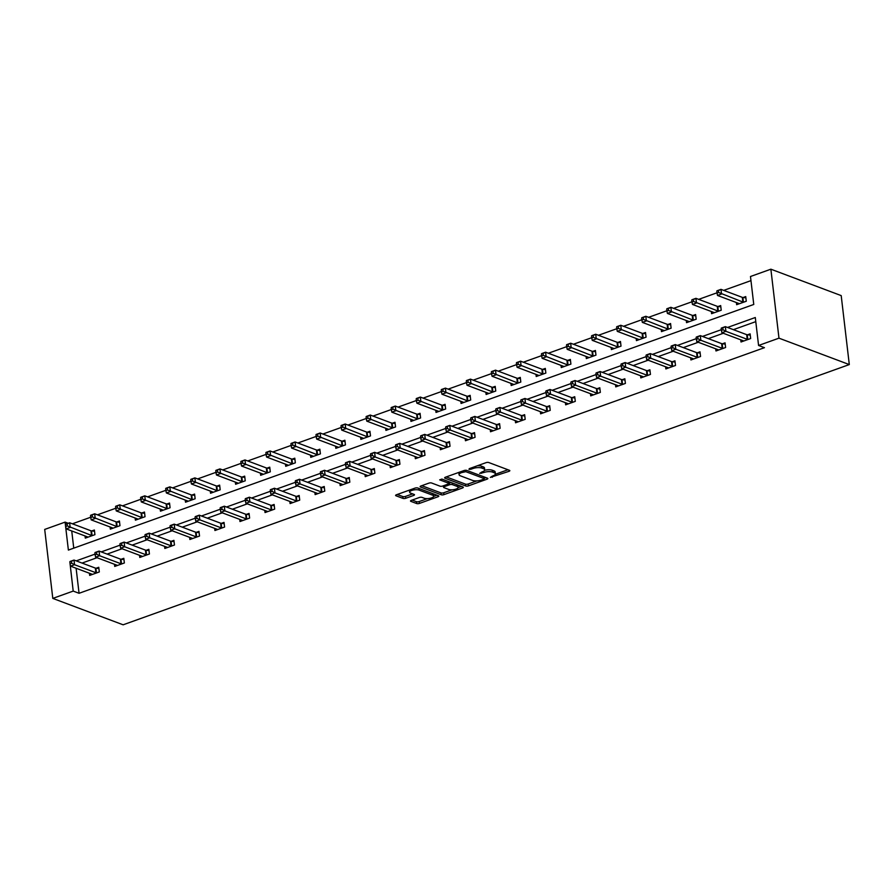 <?xml version="1.0" encoding="UTF-8"?>
<svg xmlns="http://www.w3.org/2000/svg" width="894" height="894" viewBox="0 0 894 894"><rect width="100%" height="100%" fill="white"/><g stroke="black" fill="none" stroke-linecap="round" stroke-linejoin="round"><path stroke-width="1.34" d="M490.37 477.396L509.032 471.306A1.967 0.682 173.3 0 0 509.826 470.646A1.967 0.682 173.3 0 0 509.457 470.311L488.75 462.533A1.967 0.682 173.3 0 0 486.023 462.667L469.272 468.668L468.981 469.361L470.881 469.272L473.049 468.49A6.28 2.168 173.3 0 1 481.777 468.065L483.498 468.713A6.28 2.168 173.3 0 1 484.693 469.797A6.28 2.168 173.3 0 1 482.145 471.909L479.676 473.384L483.755 472.513A6.28 2.168 173.3 0 1 492.471 472.088L494.203 472.736A6.28 2.168 173.3 0 1 495.399 473.809A6.28 2.168 173.3 0 1 492.84 475.921L490.37 477.396M411.307 500.372A1.967 0.682 173.3 0 0 410.514 501.031A1.967 0.682 173.3 0 0 410.882 501.366L416.693 503.546A1.967 0.682 173.3 0 0 419.42 503.423L438.015 496.751A1.967 0.682 173.3 0 0 438.82 496.092A1.967 0.682 173.3 0 0 438.44 495.757L417.733 487.979A1.967 0.682 173.3 0 0 415.006 488.113L396.411 494.773A1.967 0.682 173.3 0 0 395.606 495.444A1.967 0.682 173.3 0 0 395.986 495.779L403.004 498.405A1.967 0.682 173.3 0 0 405.731 498.282L413.687 495.421A1.967 0.682 173.3 0 0 414.492 494.762A1.967 0.682 173.3 0 0 414.112 494.427L410.637 493.119A5.252 1.81 173.3 0 1 409.631 492.225A5.252 1.81 173.3 0 1 413.129 490.068A5.252 1.81 173.3 0 1 419.074 490.102L432.696 495.22A5.252 1.81 173.3 0 1 433.702 496.114A5.252 1.81 173.3 0 1 430.204 498.271A5.252 1.81 173.3 0 1 424.27 498.237L421.99 497.388A1.967 0.682 173.3 0 0 419.264 497.522L411.307 500.372M76.113 568.249L79.063 593.292L73.196 591.09L52.802 598.399L123.126 624.805L849.3 364.573L841.198 295.601L770.874 269.195L750.479 276.503L753.765 304.463L68.38 550.078L65.094 522.118L44.7 529.427L52.802 598.399M79.063 593.292L764.448 347.677L758.581 345.475L778.976 338.167L849.3 364.573M465.718 485.978A1.967 0.682 173.3 0 0 468.445 485.855L487.04 479.184A1.967 0.682 173.3 0 0 487.845 478.525A1.967 0.682 173.3 0 0 487.465 478.189L466.757 470.412A1.967 0.682 173.3 0 0 464.031 470.546L445.435 477.206A1.967 0.682 173.3 0 0 444.631 477.865A1.967 0.682 173.3 0 0 445.011 478.212L465.718 485.978L465.495 484.123A1.967 0.682 173.3 0 0 468.221 483.989L476.871 480.894M462.533 487.968L443.927 494.639A1.967 0.682 173.3 0 1 441.2 494.762L420.493 486.995A1.967 0.682 173.3 0 1 420.124 486.649A1.967 0.682 173.3 0 1 420.918 485.99L428.885 483.14A1.967 0.682 173.3 0 1 431.612 483.006L440.004 486.157A1.967 0.682 173.3 0 0 442.731 486.034L448.017 484.135A1.967 0.682 173.3 0 0 448.81 483.475A1.967 0.682 173.3 0 0 448.442 483.14L439.692 479.854L441.904 479.061L462.958 486.973A1.967 0.682 173.3 0 1 463.327 487.308A1.967 0.682 173.3 0 1 462.533 487.968L462.388 486.761M755.788 321.639L733.393 329.662M723.313 333.272L708.35 338.636M698.259 342.257L683.295 347.621M673.216 351.23L658.241 356.594M648.161 360.204L633.187 365.568M623.107 369.188L608.144 374.552M598.052 378.162L583.089 383.526M572.998 387.136L558.035 392.5M547.955 396.12L532.98 401.484M522.901 405.094L507.937 410.458M497.846 414.078L482.883 419.431M472.792 423.052L457.829 428.416M447.749 432.026L432.774 437.389M422.694 441.01L407.731 446.374M397.64 449.984L382.677 455.348M372.586 458.957L357.622 464.321M347.542 467.942L332.568 473.306M322.488 476.915L307.525 482.279M297.434 485.889L282.47 491.253M272.379 494.874L257.416 500.238M247.336 503.847L232.362 509.211M222.282 512.821L207.319 518.185M197.228 521.805L182.264 527.169M172.173 530.779L157.21 536.143M147.13 539.764L132.156 545.128M122.076 548.737L107.101 554.101M97.021 557.711L82.058 563.075M740.768 339.832L741.014 341.989L750.658 338.535L750.111 333.875L747.507 334.803M715.714 348.805L715.971 350.962L725.604 347.509L725.056 342.849L722.453 343.788M690.66 357.79L690.917 359.947L700.55 356.494L700.002 351.834L697.398 352.761M665.605 366.763L665.862 368.92L675.495 365.467L674.948 360.807L672.355 361.735M640.562 375.737L640.808 377.894L650.441 374.441L649.893 369.781L647.301 370.719M615.508 384.722L615.754 386.878L625.398 383.425L624.85 378.765L622.246 379.693M590.453 393.695L590.711 395.852L600.343 392.399L599.796 387.739L597.192 388.666M565.399 402.669L565.656 404.826L575.289 401.372L574.741 396.712L572.149 397.651M540.356 411.653L540.602 413.81L550.235 410.357L549.687 405.697L547.094 406.625M515.302 420.627L515.547 422.784L525.191 419.331L524.644 414.671L522.04 415.598M490.247 429.601L490.504 431.757L500.137 428.304L499.59 423.644L496.986 424.583M465.193 438.585L465.45 440.742L475.083 437.289L474.535 432.629L471.943 433.556M440.15 447.559L440.396 449.716L450.028 446.262L449.481 441.602L446.888 442.53M415.095 456.532L415.341 458.7L424.985 455.247L424.438 450.576L421.834 451.515M390.041 465.517L390.298 467.674L399.931 464.221L399.383 459.561L396.78 460.488M364.987 474.49L365.244 476.647L374.877 473.194L374.329 468.534L371.736 469.473M339.932 483.475L340.189 485.632L349.822 482.179L349.275 477.519L346.682 478.446M314.889 492.449L315.135 494.606L324.779 491.152L324.231 486.492L321.628 487.42M289.835 501.422L290.092 503.579L299.725 500.126L299.177 495.466L296.573 496.405M264.78 510.407L265.037 512.564L274.67 509.111L274.123 504.451L271.519 505.378M239.726 519.38L239.983 521.537L249.616 518.084L249.068 513.424L246.476 514.352M214.683 528.354L214.929 530.511L224.573 527.058L224.025 522.398L221.421 523.336M189.629 537.339L189.886 539.495L199.518 536.042L198.971 531.382L196.367 532.31M164.574 546.312L164.831 548.469L174.464 545.016L173.917 540.356L171.313 541.283M139.52 555.286L139.777 557.443L149.41 554.001L148.862 549.329L146.27 550.268M114.477 564.27L114.723 566.427L124.367 562.974L123.819 558.314L121.215 559.242M89.422 573.244L89.679 575.401L99.312 571.948L98.765 567.288L96.161 568.226M750.971 280.627L723.727 290.382M716.999 292.796L698.672 299.367M691.945 301.781L673.618 308.341M666.89 310.754L648.563 317.325M641.836 319.728L623.52 326.299M616.793 328.713L598.466 335.272M591.739 337.686L573.412 344.257M566.684 346.66L548.357 353.231M541.63 355.644L523.314 362.204M516.587 364.618L498.26 371.189M491.532 373.603L473.205 380.162M466.478 382.576L448.151 389.136M441.424 391.55L423.108 398.121M416.369 400.534L398.053 407.094M391.326 409.508L372.999 416.079M366.272 418.481L347.945 425.052M341.217 427.466L322.902 434.026M316.163 436.44L297.847 443.011M291.12 445.413L272.793 451.984M266.066 454.398L247.739 460.958M241.011 463.371L222.695 469.942M215.957 472.345L197.641 478.916M190.914 481.33L172.587 487.889M165.859 490.303L147.532 496.874M140.805 499.288L122.489 505.848M115.751 508.261L97.435 514.821M90.707 517.235L72.38 523.806M71.732 530.958L73.755 548.156M736.388 302.541L736.634 304.698L746.278 301.244L745.73 296.584L743.126 297.523M711.333 311.525L711.59 313.682L721.223 310.229L720.676 305.569L718.072 306.497M686.279 320.499L686.536 322.656L696.169 319.203L695.621 314.543L693.018 315.47M661.225 329.473L661.482 331.629L671.115 328.176L670.567 323.516L667.974 324.455M636.182 338.457L636.427 340.614L646.071 337.161L645.524 332.501L642.92 333.428M611.127 347.431L611.384 349.588L621.017 346.134L620.47 341.474L617.866 342.413M586.073 356.404L586.33 358.572L595.963 355.119L595.415 350.459L592.811 351.387M561.019 365.389L561.276 367.546L570.908 364.093L570.361 359.433L567.768 360.36M535.975 374.362L536.221 376.519L545.854 373.066L545.306 368.406L542.714 369.345M510.921 383.347L511.178 385.504L520.811 382.051L520.263 377.391L517.66 378.318M485.867 392.321L486.124 394.477L495.757 391.024L495.209 386.364L492.605 387.292M460.812 401.294L461.069 403.451L470.702 399.998L470.155 395.338L467.562 396.277M435.769 410.279L436.015 412.436L445.648 408.983L445.1 404.323L442.508 405.25M410.715 419.252L410.961 421.409L420.605 417.956L420.057 413.296L417.453 414.224M385.66 428.226L385.917 430.383L395.55 426.93L395.003 422.27L392.399 423.208M360.606 437.211L360.863 439.367L370.496 435.914L369.948 431.254L367.356 432.182M335.563 446.184L335.809 448.341L345.442 444.888L344.894 440.228L342.301 441.155M310.509 455.158L310.754 457.315L320.398 453.873L319.851 449.201L317.247 450.14M285.454 464.142L285.711 466.299L295.344 462.846L294.796 458.186L292.193 459.114M260.4 473.116L260.657 475.273L270.29 471.82L269.742 467.16L267.15 468.098M235.345 482.089L235.603 484.257L245.235 480.804L244.688 476.144L242.095 477.072M210.302 491.074L210.548 493.231L220.192 489.778L219.645 485.118L217.041 486.045M185.248 500.048L185.505 502.204L195.138 498.751L194.59 494.091L191.987 495.03M160.194 509.032L160.451 511.189L170.083 507.736L169.536 503.076L166.943 504.004M135.139 518.006L135.396 520.163L145.029 516.71L144.482 512.05L141.889 512.977M110.096 526.979L110.342 529.136L119.986 525.683L119.438 521.023L116.835 521.962M85.042 535.964L85.299 538.121L94.932 534.668L94.384 530.008L91.78 530.935M68.201 523.281L65.094 522.118M69.989 563.097L73.196 591.09M758.581 345.475L755.296 317.515L727.537 327.461M721.324 329.685L702.483 336.435M696.281 338.658L677.44 345.419M671.226 347.643L652.385 354.393M646.172 356.617L627.331 363.366M621.118 365.601L602.277 372.351M596.074 374.575L577.233 381.325M571.02 383.548L552.179 390.298M545.966 392.533L527.125 399.283M520.911 401.507L502.07 408.256M495.868 410.48L477.016 417.241M470.814 419.465L451.973 426.214M445.76 428.438L426.919 435.188M420.705 437.412L401.864 444.173M395.651 446.397L376.81 453.146M370.608 455.37L351.767 462.12M345.553 464.344L326.712 471.104M320.499 473.328L301.658 480.078M295.445 482.302L276.604 489.052M270.401 491.287L251.56 498.036M245.347 500.26L226.506 507.01M220.293 509.234L201.452 515.983M195.238 518.218L176.397 524.968M170.195 527.192L151.354 533.942M145.141 536.165L126.3 542.926M120.087 545.15L101.245 551.9M95.032 554.124L76.191 560.873M778.976 338.167L770.874 269.195M495.399 473.809L495.175 471.943A6.28 2.168 173.3 0 0 493.98 470.87L494.203 472.736M484.582 470.322A6.28 2.168 173.3 0 1 492.259 470.222L493.98 470.87M484.693 469.797L484.481 467.931A6.28 2.168 173.3 0 0 483.285 466.858L483.498 468.713M477.374 465.763A6.28 2.168 173.3 0 1 481.553 466.21L483.285 466.858M495.31 474.278L507.96 469.741M446.285 476.904L465.495 484.123M484.202 478.256L485.967 477.631M483.699 479.206L483.989 478.502L465.819 471.674L461.628 472.591A6.28 2.168 173.3 0 0 459.069 474.703A6.28 2.168 173.3 0 0 460.265 475.776L472.68 480.447A6.28 2.168 173.3 0 0 481.408 480.022L483.699 479.206M458.935 472.367A6.28 2.168 173.3 0 0 458.846 472.837L459.069 474.703M461.46 486.414L458.119 487.61M451.951 489.823L443.715 492.773L443.927 494.639M421.778 485.688L440.988 492.907A1.967 0.682 173.3 0 0 443.715 492.773M448.81 483.475L448.598 481.609A1.967 0.682 173.3 0 0 448.587 481.575M448.721 489.431A5.252 1.81 173.3 0 0 454.655 489.465A5.252 1.81 173.3 0 0 458.153 487.308A5.252 1.81 173.3 0 0 457.158 486.414L452.353 484.604A1.967 0.682 173.3 0 0 449.626 484.738L444.34 486.638A1.967 0.682 173.3 0 0 443.547 487.297A1.967 0.682 173.3 0 0 443.916 487.632L448.721 489.431M458.153 487.308L457.929 485.442A5.252 1.81 173.3 0 0 457.694 484.995M451.325 482.604A1.967 0.682 173.3 0 0 449.403 482.883L449.626 484.738M448.766 483.106L449.403 482.883M433.702 496.114L433.478 494.248A5.252 1.81 173.3 0 0 433.244 493.801M417.621 487.945A5.252 1.81 173.3 0 0 416.358 487.845M409.441 490.113A5.252 1.81 173.3 0 0 409.418 490.359L409.631 492.225M397.26 494.471L402.781 496.55A1.967 0.682 173.3 0 0 405.507 496.416L412.615 493.868M412.156 500.07L416.47 501.69A1.967 0.682 173.3 0 0 419.197 501.556L427.366 498.628M433.679 496.36L436.954 495.198M716.809 291.187L717.022 293.053L718.631 292.472L718.407 290.617L716.966 290.796L720.977 289.354L721.525 294.014L717.513 295.456L738.835 303.468A2 0.693 -6.7 0 1 739.159 303.669L739.237 303.77M745.875 297.836L742.858 297.49A2 0.693 -6.7 0 1 742.311 297.367L720.977 289.354L718.407 290.617M743.674 302.183L743.406 302.15A2 0.693 -6.7 0 1 742.858 302.027L718.631 292.472M717.513 295.456L717.022 293.053M721.19 328.478L721.402 330.333L723.011 329.763L722.788 327.897L721.335 328.076L725.358 326.645L725.906 331.305L747.228 339.318A2 0.693 173.3 0 0 747.786 339.441L748.054 339.463M723.011 329.763L725.906 331.305L721.883 332.736L743.216 340.748A2 0.693 173.3 0 1 743.54 340.96L743.618 341.061M722.788 327.897L725.358 326.645L746.68 334.647A2 0.693 173.3 0 0 747.239 334.769L750.256 335.116M721.402 330.333L721.883 332.736M691.755 300.161L691.967 302.027L693.576 301.457L693.364 299.591L691.911 299.769L695.923 298.328L696.471 302.999L692.459 304.429L713.792 312.442A2 0.693 -6.7 0 1 714.105 312.654L714.183 312.744M720.821 306.81L717.804 306.463A2 0.693 -6.7 0 1 717.256 306.34L695.923 298.328L693.364 299.591M718.62 311.157L718.351 311.123A2 0.693 -6.7 0 1 717.804 311L693.576 301.457M692.459 304.429L691.967 302.027M666.701 309.145L666.924 311.011L668.522 310.43L668.31 308.564L666.857 308.754L670.869 307.312L671.416 311.972L667.405 313.414L688.738 321.427A2 0.693 -6.7 0 1 689.062 321.628L689.129 321.728M695.767 315.794L692.761 315.448A2 0.693 -6.7 0 1 692.202 315.325L670.869 307.312L668.31 308.564M693.565 320.13L693.308 320.108A2 0.693 -6.7 0 1 692.749 319.985L668.522 310.43M667.405 313.414L666.924 311.011M696.135 337.451L696.348 339.318L697.957 338.737L697.745 336.87L696.292 337.06L700.304 335.619L700.851 340.279L722.184 348.291A2 0.693 173.3 0 0 722.732 348.414L723 348.448M697.957 338.737L700.851 340.279L696.839 341.72L718.161 349.733A2 0.693 173.3 0 1 718.485 349.934L718.564 350.035M697.745 336.87L700.304 335.619L721.637 343.631A2 0.693 173.3 0 0 722.184 343.754L725.202 344.101M696.348 339.318L696.839 341.72M671.081 346.425L671.305 348.291L672.903 347.721L672.69 345.855L671.238 346.034L675.249 344.592L675.797 349.252L697.13 357.265A2 0.693 173.3 0 0 697.689 357.388L697.946 357.421M672.903 347.721L675.797 349.252L671.785 350.694L693.118 358.706A2 0.693 173.3 0 1 693.431 358.907L693.509 359.008M672.69 345.855L675.249 344.592L696.582 352.605A2 0.693 173.3 0 0 697.141 352.728L700.147 353.074M671.305 348.291L671.785 350.694M641.646 318.119L641.87 319.985L643.479 319.415L643.255 317.549L641.803 317.728L645.826 316.286L646.362 320.946L642.35 322.388L663.683 330.4A2 0.693 -6.7 0 1 664.007 330.601L664.086 330.702M670.712 324.768L667.706 324.421A2 0.693 -6.7 0 1 667.147 324.298L645.826 316.286L643.255 317.549M668.522 329.115L668.254 329.081A2 0.693 -6.7 0 1 667.695 328.958L643.479 319.415M642.35 322.388L641.87 319.985M616.603 327.103L616.815 328.958L618.424 328.389L618.201 326.522L616.748 326.701L620.771 325.271L621.319 329.931L617.296 331.361L638.629 339.374A2 0.693 -6.7 0 1 638.953 339.586L639.031 339.675M645.669 333.741L642.652 333.395A2 0.693 -6.7 0 1 642.104 333.272L620.771 325.271L618.201 326.522M643.468 338.088L643.199 338.055A2 0.693 -6.7 0 1 642.652 337.932L618.424 328.389M617.296 331.361L616.815 328.958M591.549 336.077L591.761 337.943L593.37 337.362L593.158 335.496L591.705 335.686L595.717 334.244L596.264 338.904L592.253 340.346L613.575 348.358A2 0.693 -6.7 0 1 613.899 348.559L613.977 348.66M620.615 342.726L617.598 342.38A2 0.693 -6.7 0 1 617.05 342.257L595.717 334.244L593.158 335.496M618.413 347.073L618.145 347.04A2 0.693 -6.7 0 1 617.598 346.917L593.37 337.362M592.253 340.346L591.761 337.943M646.027 355.41L646.25 357.276L647.859 356.695L647.636 354.829L646.183 355.007L650.195 353.577L650.743 358.237L672.076 366.249A2 0.693 173.3 0 0 672.634 366.372L672.903 366.395M647.859 356.695L650.743 358.237L646.731 359.667L668.064 367.68A2 0.693 173.3 0 1 668.388 367.892L668.466 367.993M647.636 354.829L650.195 353.577L671.528 361.589A2 0.693 173.3 0 0 672.087 361.712L675.093 362.048M646.25 357.276L646.731 359.667M620.984 364.383L621.196 366.249L622.805 365.668L622.582 363.813L621.129 363.992L625.152 362.551L625.699 367.211L647.021 375.223A2 0.693 173.3 0 0 647.58 375.346L647.848 375.379M622.805 365.668L625.699 367.211L621.676 368.652L643.009 376.665A2 0.693 173.3 0 1 643.334 376.866L643.412 376.966M622.582 363.813L625.152 362.551L646.474 370.563A2 0.693 173.3 0 0 647.032 370.686L650.05 371.032M621.196 366.249L621.676 368.652M595.929 373.357L596.142 375.223L597.751 374.653L597.538 372.787L596.086 372.966L600.097 371.524L600.645 376.184L621.978 384.197A2 0.693 173.3 0 0 622.526 384.319L622.794 384.353M597.751 374.653L600.645 376.184L596.633 377.626L617.955 385.638A2 0.693 173.3 0 1 618.279 385.839L618.357 385.94M597.538 372.787L600.097 371.524L621.431 379.537A2 0.693 173.3 0 0 621.978 379.659L624.995 380.006M596.142 375.223L596.633 377.626M566.494 345.05L566.718 346.917L568.316 346.347L568.103 344.481L566.651 344.659L570.663 343.218L571.21 347.878L567.198 349.319L588.531 357.332A2 0.693 -6.7 0 1 588.844 357.533L588.923 357.634M595.56 351.7L592.554 351.353A2 0.693 -6.7 0 1 591.996 351.23L570.663 343.218L568.103 344.481M593.359 356.047L593.102 356.013A2 0.693 -6.7 0 1 592.543 355.89L568.316 346.347M567.198 349.319L566.718 346.917M570.875 382.341L571.098 384.208L572.696 383.627L572.484 381.76L571.031 381.939L575.043 380.509L575.591 385.169L596.924 393.181A2 0.693 173.3 0 0 597.471 393.304L597.74 393.326M572.696 383.627L575.591 385.169L571.579 386.61L592.912 394.612A2 0.693 173.3 0 1 593.225 394.824L593.303 394.924M572.484 381.76L575.043 380.509L596.376 388.521A2 0.693 173.3 0 0 596.924 388.644L599.941 388.991M571.098 384.208L571.579 386.61M541.44 354.035L541.663 355.89L543.273 355.32L543.049 353.454L541.596 353.633L545.608 352.202L546.156 356.862L542.144 358.293L563.477 366.305A2 0.693 -6.7 0 1 563.801 366.518L563.879 366.618M570.506 360.673L567.5 360.327A2 0.693 -6.7 0 1 566.941 360.204L545.608 352.202L543.049 353.454M568.316 365.02L568.048 364.998A2 0.693 -6.7 0 1 567.489 364.875L543.273 355.32M542.144 358.293L541.663 355.89M545.821 391.315L546.044 393.181L547.653 392.6L547.43 390.745L545.977 390.924L549.989 389.482L550.536 394.142L571.869 402.155A2 0.693 173.3 0 0 572.428 402.278L572.696 402.311M547.653 392.6L550.536 394.142L546.525 395.584L567.858 403.596A2 0.693 173.3 0 1 568.182 403.797L568.26 403.898M547.43 390.745L549.989 389.482L571.322 397.495A2 0.693 173.3 0 0 571.881 397.618L574.887 397.964M546.044 393.181L546.525 395.584M516.397 363.009L516.609 364.875L518.218 364.294L517.995 362.439L516.542 362.618L520.565 361.176L521.113 365.836L517.09 367.278L538.423 375.29A2 0.693 -6.7 0 1 538.747 375.491L538.825 375.592M545.463 369.658L542.446 369.311A2 0.693 -6.7 0 1 541.887 369.188L520.565 361.176L517.995 362.439M543.261 374.005L542.993 373.971A2 0.693 -6.7 0 1 542.434 373.848L518.218 364.294M517.09 367.278L516.609 364.875M520.777 400.288L520.99 402.155L522.599 401.585L522.375 399.719L520.923 399.897L524.946 398.456L525.493 403.127L546.815 411.128A2 0.693 173.3 0 0 547.374 411.251L547.642 411.285M522.599 401.585L525.493 403.127L521.47 404.557L542.803 412.57A2 0.693 173.3 0 1 543.127 412.782L543.206 412.872M522.375 399.719L524.946 398.456L546.268 406.468A2 0.693 173.3 0 0 546.826 406.591L549.844 406.938M520.99 402.155L521.47 404.557M491.342 371.982L491.555 373.848L493.164 373.279L492.952 371.412L491.499 371.591L495.511 370.15L496.058 374.809L492.046 376.251L513.368 384.264A2 0.693 -6.7 0 1 513.692 384.465L513.771 384.565M520.409 378.631L517.391 378.285A2 0.693 -6.7 0 1 516.844 378.162L495.511 370.15L492.952 371.412M518.207 382.978L517.939 382.945A2 0.693 -6.7 0 1 517.391 382.822L493.164 373.279M492.046 376.251L491.555 373.848M495.723 409.273L495.935 411.139L497.545 410.558L497.321 408.692L495.879 408.882L499.891 407.44L500.439 412.1L521.772 420.113A2 0.693 173.3 0 0 522.319 420.236L522.588 420.258M497.545 410.558L500.439 412.1L496.427 413.542L517.749 421.555A2 0.693 173.3 0 1 518.073 421.756L518.151 421.856M497.321 408.692L499.891 407.44L521.224 415.453A2 0.693 173.3 0 0 521.772 415.576L524.789 415.922M495.935 411.139L496.427 413.542M466.288 380.967L466.512 382.833L468.11 382.252L467.897 380.386L466.444 380.565L470.456 379.134L471.004 383.794L466.992 385.236L488.325 393.237A2 0.693 -6.7 0 1 488.638 393.449L488.716 393.55M495.354 387.605L492.348 387.27A2 0.693 -6.7 0 1 491.789 387.147L470.456 379.134L467.897 380.386M493.153 391.952L492.885 391.93A2 0.693 -6.7 0 1 492.337 391.807L468.11 382.252M466.992 385.236L466.512 382.833M470.669 418.247L470.892 420.113L472.49 419.543L472.278 417.677L470.825 417.856L474.837 416.414L475.384 421.074L496.718 429.086A2 0.693 173.3 0 0 497.265 429.209L497.533 429.243M472.49 419.543L475.384 421.074L471.373 422.516L492.706 430.528A2 0.693 173.3 0 1 493.019 430.729L493.097 430.83M472.278 417.677L474.837 416.414L496.17 424.426A2 0.693 173.3 0 0 496.718 424.549L499.735 424.896M470.892 420.113L471.373 422.516M441.234 389.94L441.457 391.807L443.066 391.226L442.843 389.371L441.39 389.549L445.402 388.108L445.95 392.768L441.938 394.209L463.271 402.222A2 0.693 -6.7 0 1 463.595 402.423L463.673 402.523M470.3 396.59L467.294 396.243A2 0.693 -6.7 0 1 466.735 396.12L445.402 388.108L442.843 389.371M468.11 400.937L467.841 400.903A2 0.693 -6.7 0 1 467.283 400.78L443.066 391.226M441.938 394.209L441.457 391.807M445.614 427.231L445.838 429.086L447.447 428.517L447.223 426.65L445.771 426.829L449.783 425.399L450.33 430.059L471.663 438.06A2 0.693 173.3 0 0 472.222 438.183L472.49 438.216M447.447 428.517L450.33 430.059L446.318 431.489L467.651 439.502A2 0.693 173.3 0 1 467.975 439.714L468.054 439.803M447.223 426.65L449.783 425.399L471.116 433.4A2 0.693 173.3 0 0 471.674 433.523L474.68 433.869M445.838 429.086L446.318 431.489M416.191 398.914L416.403 400.78L418.012 400.21L417.789 398.344L416.336 398.523L420.359 397.081L420.906 401.741L416.883 403.183L438.216 411.195A2 0.693 -6.7 0 1 438.541 411.408L438.619 411.497M445.257 405.563L442.239 405.217A2 0.693 -6.7 0 1 441.681 405.094L420.359 397.081L417.789 398.344M443.055 409.91L442.787 409.877A2 0.693 -6.7 0 1 442.228 409.754L418.012 400.21M416.883 403.183L416.403 400.78M420.571 436.205L420.783 438.071L422.393 437.49L422.169 435.624L420.716 435.814L424.739 434.372L425.287 439.032L446.609 447.045A2 0.693 173.3 0 0 447.168 447.168L447.436 447.201M422.393 437.49L425.287 439.032L421.264 440.474L442.597 448.486A2 0.693 173.3 0 1 442.921 448.687L442.999 448.788M422.169 435.624L424.739 434.372L446.061 442.385A2 0.693 173.3 0 0 446.62 442.508L449.637 442.854M420.783 438.071L421.264 440.474M391.136 407.899L391.348 409.765L392.958 409.184L392.745 407.318L391.293 407.508L395.304 406.066L395.852 410.726L391.84 412.168L413.162 420.169A2 0.693 -6.7 0 1 413.486 420.381L413.564 420.482M420.202 414.548L417.185 414.201A2 0.693 -6.7 0 1 416.638 414.078L395.304 406.066L392.745 407.318M418.001 418.884L417.733 418.861A2 0.693 -6.7 0 1 417.185 418.738L392.958 409.184M391.84 412.168L391.348 409.765M395.517 445.178L395.729 447.045L397.338 446.475L397.115 444.609L395.673 444.787L399.685 443.346L400.233 448.006L421.566 456.018A2 0.693 173.3 0 0 422.113 456.141L422.381 456.175M397.338 446.475L400.233 448.006L396.221 449.447L417.543 457.46A2 0.693 173.3 0 1 417.867 457.661L417.945 457.762M397.115 444.609L399.685 443.346L421.018 451.358A2 0.693 173.3 0 0 421.566 451.481L424.583 451.828M395.729 447.045L396.221 449.447M366.082 416.872L366.305 418.738L367.903 418.157L367.691 416.302L366.238 416.481L370.25 415.039L370.798 419.699L366.786 421.141L388.119 429.154A2 0.693 -6.7 0 1 388.432 429.355L388.51 429.455M395.148 423.521L392.131 423.175A2 0.693 -6.7 0 1 391.583 423.052L370.25 415.039L367.691 416.302M392.947 427.868L392.678 427.835A2 0.693 -6.7 0 1 392.131 427.712L367.903 418.157M366.786 421.141L366.305 418.738M370.462 454.163L370.686 456.018L372.284 455.448L372.072 453.582L370.619 453.761L374.631 452.33L375.178 456.99L396.511 465.003A2 0.693 173.3 0 0 397.059 465.126L397.327 465.148M372.284 455.448L375.178 456.99L371.166 458.421L392.5 466.433A2 0.693 173.3 0 1 392.812 466.646L392.891 466.746M372.072 453.582L374.631 452.33L395.964 460.332A2 0.693 173.3 0 0 396.511 460.455L399.529 460.801M370.686 456.018L371.166 458.421M341.027 425.857L341.251 427.712L342.86 427.142L342.637 425.276L341.184 425.455L345.196 424.013L345.743 428.684L341.731 430.115L363.065 438.127A2 0.693 -6.7 0 1 363.389 438.339L363.467 438.429M370.094 432.495L367.088 432.148A2 0.693 -6.7 0 1 366.529 432.026L345.196 424.013L342.637 425.276M367.903 436.842L367.635 436.808A2 0.693 -6.7 0 1 367.076 436.685L342.86 427.142M341.731 430.115L341.251 427.712M345.408 463.137L345.632 465.003L347.241 464.422L347.017 462.567L345.565 462.746L349.576 461.304L350.124 465.964L371.457 473.976A2 0.693 173.3 0 0 372.016 474.099L372.284 474.133M347.241 464.422L350.124 465.964L346.112 467.406L367.445 475.418A2 0.693 173.3 0 1 367.769 475.619L367.847 475.72M347.017 462.567L349.576 461.304L370.909 469.316A2 0.693 173.3 0 0 371.468 469.439L374.474 469.786M345.632 465.003L346.112 467.406M315.984 434.83L316.197 436.697L317.806 436.116L317.582 434.249L316.13 434.439L320.153 432.998L320.7 437.658L316.677 439.099L338.01 447.112A2 0.693 -6.7 0 1 338.334 447.313L338.413 447.413M345.05 441.48L342.033 441.133A2 0.693 -6.7 0 1 341.474 441.01L320.153 432.998L317.582 434.249M342.849 445.827L342.581 445.793A2 0.693 -6.7 0 1 342.022 445.67L317.806 436.116M316.677 439.099L316.197 436.697M320.354 472.11L320.577 473.976L322.186 473.407L321.963 471.54L320.51 471.719L324.533 470.278L325.081 474.938L346.403 482.95A2 0.693 173.3 0 0 346.961 483.073L347.23 483.106M322.186 473.407L325.081 474.938L321.058 476.379L342.391 484.392A2 0.693 173.3 0 1 342.715 484.593L342.793 484.693M321.963 471.54L324.533 470.278L345.855 478.29A2 0.693 173.3 0 0 346.414 478.413L349.42 478.759M320.577 473.976L321.058 476.379M290.93 443.804L291.142 445.67L292.751 445.1L292.528 443.234L291.086 443.413L295.098 441.971L295.646 446.631L291.634 448.073L312.956 456.085A2 0.693 -6.7 0 1 313.28 456.286L313.358 456.387M319.996 450.453L316.979 450.107A2 0.693 -6.7 0 1 316.431 449.984L295.098 441.971L292.528 443.234M317.795 454.8L317.526 454.767A2 0.693 -6.7 0 1 316.979 454.644L292.751 445.1M291.634 448.073L291.142 445.67M295.311 481.095L295.523 482.961L297.132 482.38L296.909 480.514L295.467 480.693L299.479 479.262L300.026 483.922L321.359 491.935A2 0.693 173.3 0 0 321.907 492.058L322.175 492.08M297.132 482.38L300.026 483.922L296.015 485.353L317.336 493.365A2 0.693 173.3 0 1 317.661 493.577L317.739 493.678M296.909 480.514L299.479 479.262L320.812 487.275A2 0.693 173.3 0 0 321.359 487.398L324.377 487.733M295.523 482.961L296.015 485.353M265.876 452.789L266.099 454.644L267.697 454.074L267.485 452.208L266.032 452.386L270.044 450.956L270.591 455.616L266.58 457.046L287.913 465.059A2 0.693 -6.7 0 1 288.226 465.271L288.304 465.361M294.942 459.427L291.925 459.08A2 0.693 -6.7 0 1 291.377 458.957L270.044 450.956L267.485 452.208M292.74 463.774L292.472 463.74A2 0.693 -6.7 0 1 291.925 463.628L267.697 454.074M266.58 457.046L266.099 454.644M270.256 490.068L270.48 491.935L272.078 491.354L271.865 489.499L270.413 489.677L274.424 488.236L274.972 492.896L296.305 500.908A2 0.693 173.3 0 0 296.853 501.031L297.121 501.065M272.078 491.354L274.972 492.896L270.96 494.337L292.293 502.35A2 0.693 173.3 0 1 292.606 502.551L292.684 502.651M271.865 489.499L274.424 488.236L295.758 496.248A2 0.693 173.3 0 0 296.305 496.371L299.322 496.718M270.48 491.935L270.96 494.337M240.821 461.762L241.045 463.628L242.654 463.047L242.43 461.181L240.978 461.371L244.99 459.929L245.537 464.589L241.525 466.031L262.858 474.043A2 0.693 -6.7 0 1 263.182 474.245L263.261 474.345M269.887 468.411L266.881 468.065A2 0.693 -6.7 0 1 266.323 467.942L244.99 459.929L242.43 461.181M267.697 472.758L267.429 472.725A2 0.693 -6.7 0 1 266.87 472.602L242.654 463.047M241.525 466.031L241.045 463.628M245.202 499.042L245.425 500.908L247.023 500.338L246.811 498.472L245.358 498.651L249.37 497.209L249.918 501.869L271.251 509.882A2 0.693 173.3 0 0 271.81 510.005L272.067 510.038M247.023 500.338L249.918 501.869L245.906 503.311L267.239 511.323A2 0.693 173.3 0 1 267.563 511.536L267.63 511.625M246.811 498.472L249.37 497.209L270.703 505.222A2 0.693 173.3 0 0 271.262 505.345L274.268 505.691M245.425 500.908L245.906 503.311M215.767 470.736L215.99 472.602L217.6 472.032L217.376 470.166L215.923 470.345L219.946 468.903L220.494 473.563L216.471 475.005L237.804 483.017A2 0.693 -6.7 0 1 238.128 483.218L238.206 483.319M244.833 477.385L241.827 477.038A2 0.693 -6.7 0 1 241.268 476.915L219.946 468.903L217.376 470.166M242.643 481.732L242.375 481.698A2 0.693 -6.7 0 1 241.816 481.575L217.6 472.032M216.471 475.005L215.99 472.602M220.147 508.027L220.371 509.893L221.98 509.312L221.757 507.446L220.304 507.636L224.327 506.194L224.875 510.854L246.196 518.866A2 0.693 173.3 0 0 246.755 518.989L247.023 519.012M221.98 509.312L224.875 510.854L220.852 512.296L242.185 520.297A2 0.693 173.3 0 1 242.509 520.509L242.587 520.61M221.757 507.446L224.327 506.194L245.649 514.206A2 0.693 173.3 0 0 246.208 514.329L249.214 514.676M220.371 509.893L220.852 512.296M190.724 479.72L190.936 481.587L192.545 481.006L192.322 479.139L190.88 479.318L194.892 477.888L195.44 482.548L191.428 483.978L212.75 491.991A2 0.693 -6.7 0 1 213.074 492.203L213.152 492.303M219.79 486.358L216.773 486.023A2 0.693 -6.7 0 1 216.225 485.9L194.892 477.888L192.322 479.139M217.588 490.705L217.32 490.683A2 0.693 -6.7 0 1 216.773 490.56L192.545 481.006M191.428 483.978L190.936 481.587M195.104 517L195.317 518.866L196.926 518.285L196.702 516.43L195.261 516.609L199.273 515.168L199.82 519.827L221.153 527.84A2 0.693 173.3 0 0 221.701 527.963L221.969 527.996M196.926 518.285L199.82 519.827L195.808 521.269L217.13 529.282A2 0.693 173.3 0 1 217.454 529.483L217.533 529.583M196.702 516.43L199.273 515.168L220.606 523.18A2 0.693 173.3 0 0 221.153 523.303L224.17 523.649M195.317 518.866L195.808 521.269M165.669 488.694L165.893 490.56L167.491 489.979L167.279 488.124L165.826 488.303L169.838 486.861L170.385 491.521L166.373 492.963L187.706 500.975A2 0.693 -6.7 0 1 188.019 501.176L188.098 501.277M194.736 495.343L191.718 494.997A2 0.693 -6.7 0 1 191.171 494.874L169.838 486.861L167.279 488.124M192.534 499.69L192.266 499.657A2 0.693 -6.7 0 1 191.718 499.534L167.491 489.979M166.373 492.963L165.893 490.56M170.05 525.985L170.273 527.84L171.871 527.27L171.659 525.404L170.206 525.583L174.218 524.141L174.766 528.812L196.099 536.813A2 0.693 173.3 0 0 196.646 536.936L196.915 536.97M171.871 527.27L174.766 528.812L170.754 530.243L192.087 538.255A2 0.693 173.3 0 1 192.4 538.467L192.478 538.557M171.659 525.404L174.218 524.141L195.551 532.154A2 0.693 173.3 0 0 196.099 532.276L199.116 532.623M170.273 527.84L170.754 530.243M140.615 497.667L140.839 499.534L142.448 498.964L142.224 497.098L140.771 497.276L144.783 495.835L145.331 500.495L141.319 501.936L162.652 509.949A2 0.693 -6.7 0 1 162.976 510.15L163.054 510.25M169.681 504.317L166.675 503.97A2 0.693 -6.7 0 1 166.116 503.847L144.783 495.835L142.224 497.098M167.491 508.664L167.223 508.63A2 0.693 -6.7 0 1 166.664 508.507L142.448 498.964M141.319 501.936L140.839 499.534M144.996 534.958L145.219 536.825L146.817 536.244L146.605 534.377L145.152 534.567L149.164 533.126L149.711 537.786L171.045 545.798A2 0.693 173.3 0 0 171.603 545.921L171.86 545.955M146.817 536.244L149.711 537.786L145.7 539.227L167.033 547.24A2 0.693 173.3 0 1 167.357 547.441L167.424 547.541M146.605 534.377L149.164 533.126L170.497 541.138A2 0.693 173.3 0 0 171.056 541.261L174.062 541.608M145.219 536.825L145.7 539.227M115.561 506.652L115.784 508.518L117.393 507.937L117.17 506.071L115.717 506.25L119.74 504.819L120.288 509.479L116.265 510.921L137.598 518.922A2 0.693 -6.7 0 1 137.922 519.135L138 519.235M144.627 513.301L141.621 512.955A2 0.693 -6.7 0 1 141.062 512.832L119.74 504.819L117.17 506.071M142.437 517.637L142.168 517.615A2 0.693 -6.7 0 1 141.61 517.492L117.393 507.937M116.265 510.921L115.784 508.518M119.941 543.932L120.165 545.798L121.774 545.228L121.55 543.362L120.098 543.541L124.121 542.099L124.668 546.759L145.99 554.772A2 0.693 173.3 0 0 146.549 554.895L146.817 554.928M121.774 545.228L124.668 546.759L120.645 548.201L141.978 556.213A2 0.693 173.3 0 1 142.302 556.414L142.381 556.515M121.55 543.362L124.121 542.099L145.443 550.112A2 0.693 173.3 0 0 146.001 550.235L149.007 550.581M120.165 545.798L120.645 548.201M90.517 515.626L90.73 517.492L92.339 516.911L92.116 515.056L90.674 515.235L94.686 513.793L95.233 518.453L91.222 519.895L112.543 527.907A2 0.693 -6.7 0 1 112.867 528.108L112.946 528.209M119.584 522.275L116.566 521.928A2 0.693 -6.7 0 1 116.019 521.805L94.686 513.793L92.116 515.056M117.382 526.622L117.114 526.588A2 0.693 -6.7 0 1 116.566 526.465L92.339 516.911M91.222 519.895L90.73 517.492M94.898 552.917L95.11 554.772L96.72 554.202L96.496 552.336L95.055 552.514L99.066 551.084L99.614 555.744L120.947 563.756A2 0.693 173.3 0 0 121.495 563.868L121.763 563.902M96.72 554.202L99.614 555.744L95.602 557.174L116.924 565.187A2 0.693 173.3 0 1 117.248 565.399L117.326 565.489M96.496 552.336L99.066 551.084L120.399 559.085A2 0.693 173.3 0 0 120.947 559.208L123.964 559.555M95.11 554.772L95.602 557.174M65.463 524.599L65.687 526.465L67.285 525.895L67.072 524.029L65.62 524.208L69.631 522.766L70.179 527.438L66.167 528.868L87.5 536.881A2 0.693 -6.7 0 1 87.813 537.093L87.891 537.182M94.529 531.248L91.512 530.902A2 0.693 -6.7 0 1 90.965 530.779L69.631 522.766L67.072 524.029M92.328 535.595L92.06 535.562A2 0.693 -6.7 0 1 91.512 535.439L67.285 525.895M66.167 528.868L65.687 526.465M69.844 561.89L70.056 563.756L71.665 563.175L71.453 561.309L70 561.499L74.012 560.057L74.56 564.717L95.893 572.73A2 0.693 173.3 0 0 96.44 572.853L96.708 572.886M71.665 563.175L74.56 564.717L70.548 566.159L91.881 574.171A2 0.693 173.3 0 1 92.194 574.373L92.272 574.473M71.453 561.309L74.012 560.057L95.345 568.07A2 0.693 173.3 0 0 95.893 568.193L98.91 568.539M70.056 563.756L70.548 566.159M492.147 476.178L492.281 477.307M470.747 468.132L470.881 469.272M481.453 472.155L481.587 473.284M492.259 470.222L492.471 472.088M483.598 471.227L483.755 472.513M481.553 466.21L481.777 468.065M472.915 467.361L473.049 468.49M508.887 470.099L509.032 471.306M444.921 477.452L445.011 478.212M486.895 477.977L487.04 479.184M468.221 483.989L468.445 485.855M483.799 476.815L483.989 478.502M465.651 470.266L465.819 471.674M463.774 470.635L463.908 471.775M461.494 471.451L461.628 472.591M440.988 492.907L441.2 494.762M420.403 486.247L420.493 486.995M448.24 481.441L448.442 483.14M456.957 484.716L457.158 486.414M452.152 482.916L452.353 484.604M444.206 485.498L444.34 486.638M432.506 493.522L432.696 495.22M418.873 488.403L419.074 490.102M413.542 494.214L413.687 495.421M405.507 496.416L405.731 498.282M402.781 496.55L403.004 498.405M395.897 495.03L395.986 495.779M437.881 495.544L438.015 496.751M419.197 501.556L419.42 503.423M416.47 501.69L416.693 503.546M410.793 500.618L410.882 501.366M742.858 297.49L743.406 302.15M742.311 297.367L742.858 302.027M747.228 339.318L746.68 334.647M747.786 339.441L747.239 334.769M717.804 306.463L718.351 311.123M717.256 306.34L717.804 311M692.761 315.448L693.308 320.108M692.202 315.325L692.749 319.985M722.184 348.291L721.637 343.631M722.732 348.414L722.184 343.754M697.13 357.265L696.582 352.605M697.689 357.388L697.141 352.728M667.706 324.421L668.254 329.081M667.147 324.298L667.695 328.958M642.652 333.395L643.199 338.055M642.104 333.272L642.652 337.932M617.598 342.38L618.145 347.04M617.05 342.257L617.598 346.917M672.076 366.249L671.528 361.589M672.634 366.372L672.087 361.712M647.021 375.223L646.474 370.563M647.58 375.346L647.032 370.686M621.978 384.197L621.431 379.537M622.526 384.319L621.978 379.659M592.554 351.353L593.102 356.013M591.996 351.23L592.543 355.89M596.924 393.181L596.376 388.521M597.471 393.304L596.924 388.644M567.5 360.327L568.048 364.998M566.941 360.204L567.489 364.875M571.869 402.155L571.322 397.495M572.428 402.278L571.881 397.618M542.446 369.311L542.993 373.971M541.887 369.188L542.434 373.848M546.815 411.128L546.268 406.468M547.374 411.251L546.826 406.591M517.391 378.285L517.939 382.945M516.844 378.162L517.391 382.822M521.772 420.113L521.224 415.453M522.319 420.236L521.772 415.576M492.348 387.27L492.885 391.93M491.789 387.147L492.337 391.807M496.718 429.086L496.17 424.426M497.265 429.209L496.718 424.549M467.294 396.243L467.841 400.903M466.735 396.12L467.283 400.78M471.663 438.06L471.116 433.4M472.222 438.183L471.674 433.523M442.239 405.217L442.787 409.877M441.681 405.094L442.228 409.754M446.609 447.045L446.061 442.385M447.168 447.168L446.62 442.508M417.185 414.201L417.733 418.861M416.638 414.078L417.185 418.738M421.566 456.018L421.018 451.358M422.113 456.141L421.566 451.481M392.131 423.175L392.678 427.835M391.583 423.052L392.131 427.712M396.511 465.003L395.964 460.332M397.059 465.126L396.511 460.455M367.088 432.148L367.635 436.808M366.529 432.026L367.076 436.685M371.457 473.976L370.909 469.316M372.016 474.099L371.468 469.439M342.033 441.133L342.581 445.793M341.474 441.01L342.022 445.67M346.403 482.95L345.855 478.29M346.961 483.073L346.414 478.413M316.979 450.107L317.526 454.767M316.431 449.984L316.979 454.644M321.359 491.935L320.812 487.275M321.907 492.058L321.359 487.398M291.925 459.08L292.472 463.74M291.377 458.957L291.925 463.628M296.305 500.908L295.758 496.248M296.853 501.031L296.305 496.371M266.881 468.065L267.429 472.725M266.323 467.942L266.87 472.602M271.251 509.882L270.703 505.222M271.81 510.005L271.262 505.345M241.827 477.038L242.375 481.698M241.268 476.915L241.816 481.575M246.196 518.866L245.649 514.206M246.755 518.989L246.208 514.329M216.773 486.023L217.32 490.683M216.225 485.9L216.773 490.56M221.153 527.84L220.606 523.18M221.701 527.963L221.153 523.303M191.718 494.997L192.266 499.657M191.171 494.874L191.718 499.534M196.099 536.813L195.551 532.154M196.646 536.936L196.099 532.276M166.675 503.97L167.223 508.63M166.116 503.847L166.664 508.507M171.045 545.798L170.497 541.138M171.603 545.921L171.056 541.261M141.621 512.955L142.168 517.615M141.062 512.832L141.61 517.492M145.99 554.772L145.443 550.112M146.549 554.895L146.001 550.235M116.566 521.928L117.114 526.588M116.019 521.805L116.566 526.465M120.947 563.756L120.399 559.085M121.495 563.868L120.947 559.208M91.512 530.902L92.06 535.562M90.965 530.779L91.512 535.439M95.893 572.73L95.345 568.07M96.44 572.853L95.893 568.193M484.045 476.904L484.257 478.737M443.368 485.8L443.547 487.297"/></g></svg>
